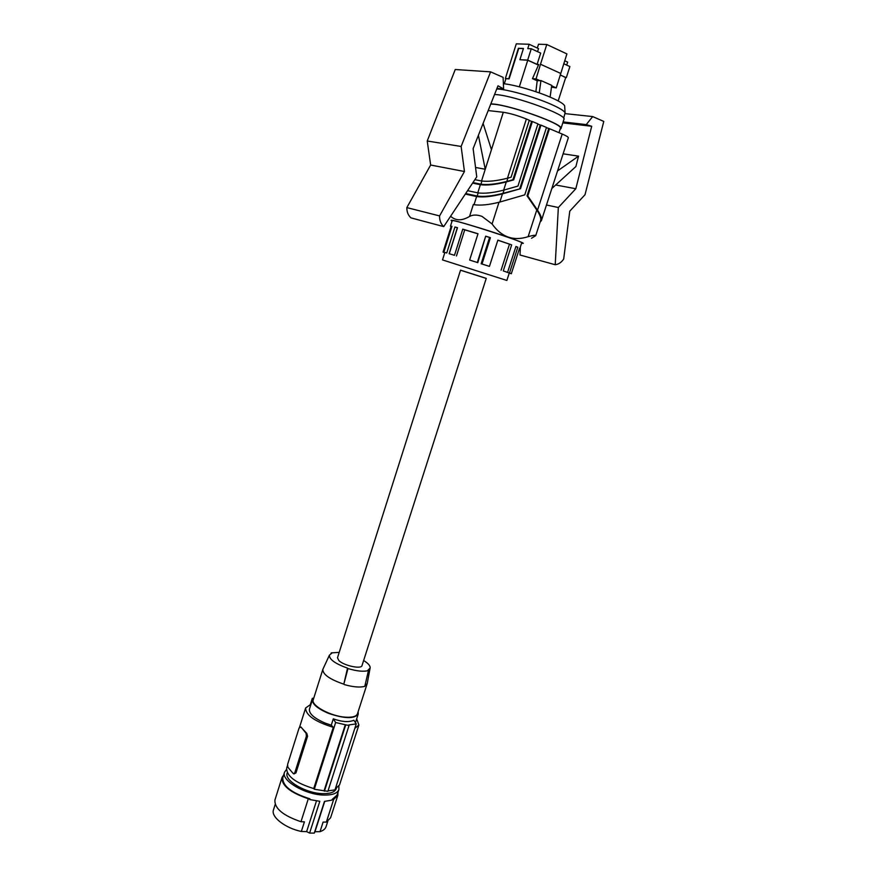 <?xml version="1.0" encoding="UTF-8"?>
<svg xmlns="http://www.w3.org/2000/svg" width="877" height="877" viewBox="0 0 877 877"><rect width="100%" height="100%" fill="white"/><g stroke="black" fill="none" stroke-linecap="round" stroke-linejoin="round"><path stroke-width="1.32" d="M531.528 238.259L535.715 235.65C535.606 234.959 533.073 235.299 528.129 236.68L536.779 209.998L527.033 195.834L527.779 195.988L549.484 128.7L562.212 134.049C566.378 135.825 568.417 137.075 568.329 137.799L541.394 220.631L540.155 221.98M527.779 195.988L537.524 210.162C540.692 214.887 541.986 218.373 541.394 220.631M465.314 194.08L476.606 196.558C483.227 197.5 491.844 196.601 502.466 193.861L499.846 202.039C489.234 204.801 480.629 205.678 474.04 204.692L473.328 204.527L469.568 216.422C461.96 220.971 455.645 220.905 450.614 216.235M478.393 135.299L485.244 169.25L491.449 149.671L483.106 123.405M520.379 246.952L520.006 255.01L555.218 264.722C558.605 264.317 561.433 262.409 563.692 258.989L569.776 211.149L585.014 194.727L603.782 121.432L592.677 116.575L586.242 124.611L563.111 121.925M529.248 120.434L531.605 121.421L512.935 179.719L506.796 181.44C496.196 184.137 487.568 185.058 480.925 184.203L472.944 182.58M444.782 252.729L443.071 252.105L451.085 226.628L450.471 226.178L451.962 226.31L443.828 252.127L446.755 252.971L454.933 227L457.498 227.68L449.276 253.727L454.483 255.317L462.76 229.149L478.009 233.742L469.644 260.052L477.296 262.486L485.694 236.165L490.418 237.678L481.999 263.988L489.443 266.389L497.862 240.134L511.664 244.88L503.255 270.927L507.564 272.385L515.928 246.481L517.814 247.237L509.471 273.043L511.313 273.734L519.513 248.399M451.085 226.628L451.787 226.847M562.804 122.879L591.712 126.277L586.242 124.611M472.593 183.118L480.366 184.696C487.02 185.562 495.648 184.641 506.27 181.945L513.681 179.862L532.372 121.519L537.941 123.854L517.967 186.077L503.65 190.145C493.038 192.863 484.411 193.773 477.779 192.852L467.584 190.671M546.47 205.01L558.342 207.52L555.218 264.722M555.689 184.981L575.805 188.741L558.342 207.52M499.846 202.039L524.764 194.858L546.492 127.45L540.966 125.126L520.532 188.708L502.992 193.346L504.056 190.024M536.779 209.998C539.947 214.722 541.241 218.209 540.649 220.467L535.715 235.65M551.841 188.489L575.893 166.542L578.535 156.15L557.553 170.927M563.122 153.815L578.535 156.15M591.712 126.277L575.805 188.741M565.172 113.637L592.677 116.575M474.885 179.664L481.539 180.991C488.204 181.824 496.842 180.903 507.465 178.217L511.094 177.198L529.313 120.237L526.386 118.998C517.66 115.523 509.965 113.286 503.288 112.278L488.193 110.568M549.484 128.7L546.426 127.647M527.033 195.834L548.717 128.601M490.605 71.859L455.24 69.513L427.231 141L461.138 146.47L490.605 71.859L503.102 77.34L503.617 88.961L497.993 85.793L473.131 148.608L476.748 176.847L443.729 226.606C440.868 223.964 439.487 220.412 439.585 215.928L464.448 171.508L461.138 146.47M443.729 226.606L410.962 217.869C408.156 215.325 406.785 211.905 406.84 207.597L439.585 215.928M427.231 141L430.651 165.029L406.84 207.597M430.651 165.029L464.448 171.508M496.974 88.391L503.617 88.961M475.553 167.463L485.244 169.25M460.535 270.149L486.253 278.36L362.015 665.577C361.445 669.458 343.806 665.654 338.851 660.556L337.492 657.761L460.535 270.149M511.313 273.734L507.027 272.221M507.564 272.385L503.255 270.927M443.071 252.105L444.803 252.653M450.471 226.178L452.203 220.653L453.113 220.631C460.14 221.234 524.468 242.074 521.705 242.83L519.918 248.344M446.755 252.971L443.828 252.127M454.933 227L457.323 227.79L449.134 253.738M454.483 255.317L449.276 253.727M462.76 229.149L464.733 229.84L456.468 255.963M477.987 233.83L464.733 229.84M469.644 260.052L477.296 262.486M485.694 236.165L477.768 262.672M490.418 237.678L486.154 236.406M481.999 263.988L481.155 263.758L489.552 237.492M489.443 266.389L481.155 263.758M511.664 244.88L497.84 240.221M509.46 244.234L501.074 270.248M515.884 246.623L517.814 247.237M509.471 273.043L507.005 272.265M452.093 221.026L451.403 220.686C449.287 219.118 458.912 221.596 480.278 228.141C505.031 235.803 528.48 244.31 522.341 243.335L521.585 243.214M469.568 216.422C472.846 214.646 476.967 214.613 481.944 216.345L492.074 223.964C501.48 237.141 513.494 241.383 528.129 236.68M531.605 121.421L532.372 121.519M513.681 179.862L512.935 179.719M537.875 124.052L540.21 125.038L519.787 188.555M540.21 125.038L540.966 125.126M520.532 188.708L502.466 193.861M465.676 193.532L477.176 196.042C483.786 196.974 492.392 196.075 502.992 193.346M490.78 104.023L493.576 104.21C512.431 105.711 564.021 124.512 560.381 128.415L558.989 132.69M490.857 103.837L493.093 104.012C512.234 105.536 564.667 124.633 560.951 128.601L560.096 129.281M494.562 94.475L496.064 94.595C515.303 95.878 567.748 115.117 563.944 119.36L560.951 128.601M563.67 118.263L565.095 112.771C564.032 110.765 559.296 107.904 550.899 104.21C534.312 96.887 506.939 89.213 496.733 88.972M564.7 106.665L564.645 105.799C563.648 103.859 559.23 101.151 551.403 97.676C537.206 91.361 514.24 84.696 503.387 83.71M539.256 92.907L540.956 80.552L537.195 80.761L532.46 78.656L538.719 64.47L537.097 64.383L540.692 53.091L531.276 48.75L527.669 60.096L537.097 64.383M535.88 91.734L537.195 80.761M550.109 97.117L551.721 85.343L540.956 80.552M537.316 48.049L538.522 44.234L546.788 44.497L566.915 53.914L556.237 87.897L551.48 87.108M556.237 87.897L551.655 85.858M560.644 73.405L540.495 64.229L536.066 78.908L532.46 78.656M540.813 81.024L536.066 78.908M546.788 44.497L540.495 64.229M531.276 48.75L527.757 48.619L529.138 44.256L538.533 48.619L537.568 51.655M565.698 77.604L560.195 74.874M538.445 65.095L527.757 60.239L519.897 59.713L527.669 60.096M558.167 100.932L565.731 77.483L560.173 74.962M527.757 60.239L519.327 86.812M504.297 83.808L505.919 78.667L509.109 78.897L518.735 48.421L523.416 48.597M519.897 59.713L523.459 48.454L518.406 48.268L508.77 78.755L505.349 78.502L516.279 43.85L529.138 44.256M564.711 60.754L567.66 62.124L566.706 65.095M563.747 63.736L569.886 66.575L566.312 77.647M505.349 78.502L505.897 78.744M363.637 660.502C368.329 663.407 370.478 665.939 370.105 668.11L368.033 670.094L368.483 670.499C363.911 671.903 357.082 671.256 347.972 668.559L343.817 684.17C329.807 679.379 322.813 674.468 322.835 669.436L323.032 668.976M331.002 653.573L331.298 652.872L339.202 652.378M331.298 652.872L331.725 653.266L329.434 655.13L322.879 669.294M347.972 668.559L347.522 668.142C335.189 663.714 329.16 659.372 329.434 655.13M368.483 670.499L364.788 686.351C359.987 687.656 353.146 687.064 344.244 684.575M322.835 669.436L313.264 699.703C310.568 705.437 330.925 716.487 345.856 717.2C352.532 717.561 356.402 716.432 357.454 713.812L367.2 683.589L364.942 685.715M313.922 697.643L312.497 699.473C311.96 703.891 317.255 708.495 328.382 713.297C344.431 718.778 354.374 719.03 358.222 714.064L358.123 711.74M312.497 699.473L309.438 709.153C308.879 713.648 314.152 718.318 325.257 723.13L331.265 725.202L333.304 718.844L335.639 722.516L314.295 789.234L313.725 788.566L333.304 727.329L331.265 725.202M328.009 790.879L334.981 789.881L356.259 723.876L353.87 720.247C348.827 722.396 341.964 721.924 333.304 718.844M356.687 718.8L358.89 724.994L354.812 728.37M349.046 725.498L327.877 791.295L324.073 790.78L345.286 724.742L349.046 725.498L348.728 724.961L356.259 723.876M345.286 724.742L335.639 722.516M324.424 791.197L345.604 725.279M300.833 727.022L306.807 733.402L307.575 736.22L306.391 736.154L306.117 733.358L301.173 727.208M306.391 736.154L294.76 772.889L295.944 772.933L307.575 736.22M295.944 772.933L293.992 773.942M310.995 704.22L305.624 707.991C305.711 715.193 314.942 721.639 333.304 727.329M287.426 765.687L286.669 768.077C286.483 776.101 295.505 782.931 313.725 788.566M300.493 727.165L299.068 728.063L287.601 764.415L287.853 767.2L293.346 773.722L294.76 772.889M310.403 704.374L312.322 698.322L313.221 698.256M312.903 698.651L312.322 698.322M358.89 724.994L339.531 784.948L335.299 788.872M324.073 790.78L314.295 789.234M287.283 772.725L287.196 772.988C283.808 780.508 306.336 793.63 323.142 793.652C330.563 793.707 334.937 792.041 336.253 788.653L336.34 788.39M286.439 769.513L284.532 772.198C280.793 780.486 305.602 795 324.238 795.077C332.536 795.165 337.415 793.312 338.884 789.541L338.884 786.252M337.974 792.359L337.853 795.307L333.666 799.407L326.354 822.078L323.098 822.1L320.028 831.648L314.986 831.714L314.273 833.106L309.614 833.062L319.82 801.293L309.68 799.55L309.921 798.826C291.537 792.994 282.493 785.956 282.8 777.724L284.532 772.198M333.666 799.407L332.153 799.407L337.108 795.055L338.884 789.541M309.921 798.826L308.309 798.75C290.32 792.644 281.561 785.562 282.032 777.493L283.644 775.027M314.273 833.106L324.468 801.403L331.923 800.131L332.153 799.407M314.986 831.714L324.731 801.392M309.614 833.062L306.632 831.626L301.337 831.473C285.047 828.074 270.73 816.794 273.471 809.92L275.192 804.45M327.812 821.245L326.058 826.693C325.301 828.918 323.295 830.574 320.028 831.648M337.853 795.307L330.596 817.77L326.354 822.078M308.309 798.75L300.975 821.716C283.041 815.61 274.358 808.375 274.94 799.999L282.032 777.493M300.975 821.716L304.418 821.837L301.337 831.473M306.632 831.626L316.476 800.92M347.522 668.142L343.817 684.17M537.524 210.162L562.212 134.049M476.606 196.558L474.04 204.692M507.871 178.097L506.796 181.44M506.27 181.945L503.65 190.145M480.366 184.696L477.779 192.852M507.465 178.217L526.386 118.998M481.922 181.057L480.925 184.203M481.539 180.991L503.288 112.278M486.231 278.426L460.513 270.215M509.252 273.076L506.862 280.454L442.512 259.921L444.858 252.466M498.991 202.28L492.074 223.964M477.176 196.042L478.162 192.929M306.807 733.402L306.117 733.358M355.459 722.615L358.222 714.064M299.572 727.154L305.624 707.991M300.263 726.989L301.052 727.044M370.105 668.11L367.233 683.446M564.645 105.799L565.095 112.771"/></g></svg>
